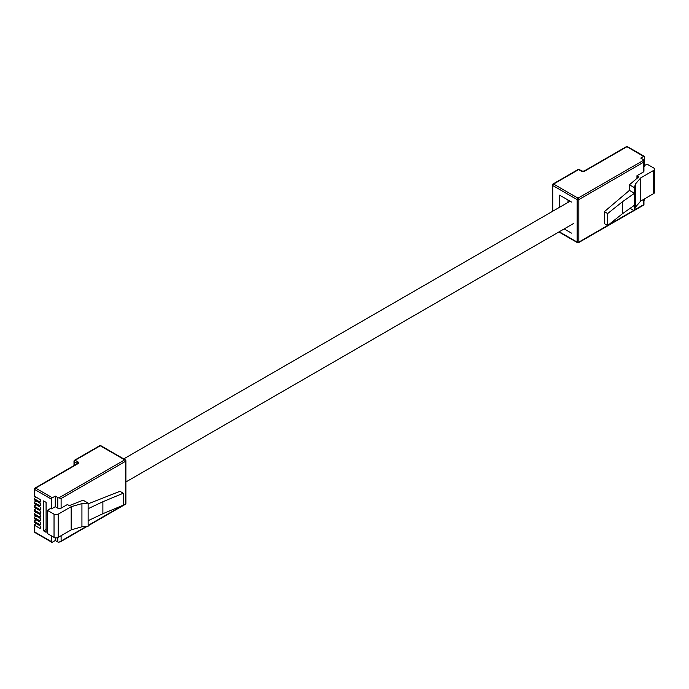 <?xml version="1.0" encoding="UTF-8"?>
<svg xmlns="http://www.w3.org/2000/svg" width="689" height="689" viewBox="0 0 689 689"><rect width="100%" height="100%" fill="white"/><g stroke="black" fill="none" stroke-linecap="round" stroke-linejoin="round"><path stroke-width="1.03" d="M573.748 223.692L572.593 224.054M552.389 211.411L552.389 185.031A1.18 0.68 0 0 1 552.742 184.549A1.18 0.68 60 0 1 552.983 184.006L578.08 169.511A1.18 0.68 60 0 1 578.674 169.572A1.18 0.68 120 0 1 579.26 169.511L581.938 171.061A1.18 0.68 120 0 0 581.344 171.122L578.674 169.572L553.577 184.066L577.993 198.165L643.862 160.132L643.948 171.105A2.368 1.369 180 0 1 643.25 172.078L643.25 162.415L643.862 160.132A2.368 1.369 0 0 0 643.25 159.521L640.744 158.074L643.647 156.394A1.18 0.68 120 0 1 644.241 156.334A1.18 0.68 120 0 1 644.482 156.877L644.482 166.531L643.948 166.841M643.25 172.078L636.955 175.712L636.955 178.391M630.108 208.328L634.474 210.851L635.344 207.268L635.344 184.092L634.474 187.666L629.445 184.764L638.841 176.797L636.955 175.712M635.344 184.092L640.718 177.883L640.718 201.059L653.68 193.575L653.68 170.398L640.718 177.883M653.68 170.398A2.954 1.705 0 0 0 654.55 169.193A2.954 1.705 0 0 0 653.68 167.987L646.997 164.12L644.482 165.567M634.474 210.851L634.474 205.244L622.4 213.762L622.4 201.791L607.655 213.556L604.365 211.661L629.445 190.371L629.445 184.764M634.474 205.244L634.474 193.273L622.4 201.791M622.4 213.762L607.655 225.536L607.655 213.556M607.655 225.536L604.365 223.632L604.365 211.661M644.482 198.888L644.482 199.371A1.18 0.68 120 0 1 643.948 200.585M571.474 202.023L559.597 195.168L559.597 207.251M564.188 228.912L571.474 233.123M643.862 204.555L643.25 204.909L643.862 204.555L643.25 204.909L643.25 199.595M654.55 169.193L654.55 192.369A2.954 1.705 180 0 1 653.68 193.575M635.344 207.268L640.718 201.059M634.474 187.666L634.474 193.273L629.445 190.371M568.012 200.025L568.012 202.394M34.45 524.94A1.18 0.68 -0 0 0 34.794 525.423L34.794 532.054A1.18 0.68 -0 0 1 34.45 531.572L34.45 524.94A1.18 0.68 -0 0 1 34.794 524.458L36.259 523.614M34.794 525.423L39.704 528.256A1.628 0.939 -120 0 0 40.522 528.334A1.628 0.939 -120 0 0 40.772 527.033A1.628 0.939 -120 0 0 39.704 525.595L34.794 522.762A1.18 0.68 180 0 1 34.45 522.279L34.45 521.168A1.18 0.68 -0 0 1 34.794 520.686L36.259 519.842M34.45 521.168A1.18 0.68 -0 0 0 34.794 521.651L39.704 524.493A1.628 0.939 -120 0 0 40.522 524.57A1.628 0.939 -120 0 0 40.772 523.27A1.628 0.939 -120 0 0 39.704 521.831L34.794 518.998A1.18 0.68 180 0 1 34.45 518.516L34.45 517.405A1.18 0.68 -0 0 1 34.794 516.922L36.259 516.078M34.45 517.405A1.18 0.68 -0 0 0 34.794 517.887L39.704 520.72A1.628 0.939 -120 0 0 40.522 520.806A1.628 0.939 -120 0 0 40.772 519.497A1.628 0.939 -120 0 0 39.704 518.068L34.794 515.234A1.18 0.68 180 0 1 34.45 514.752L34.45 513.641A1.18 0.68 -0 0 1 34.794 513.159L36.259 512.315M34.45 513.641A1.18 0.68 -0 0 0 34.794 514.123L39.704 516.957A1.628 0.939 -120 0 0 40.522 517.034A1.628 0.939 -120 0 0 40.772 515.734A1.628 0.939 -120 0 0 39.704 514.304L34.794 511.462A1.18 0.68 180 0 1 34.45 510.98L34.45 509.869A1.18 0.68 -0 0 1 34.794 509.386L36.259 508.542M34.45 509.869A1.18 0.68 -0 0 0 34.794 510.36L39.704 513.193A1.628 0.939 -120 0 0 40.522 513.271A1.628 0.939 -120 0 0 40.772 511.97A1.628 0.939 -120 0 0 39.704 510.532L34.794 507.698A1.18 0.68 180 0 1 34.45 507.216L34.45 506.105A1.18 0.68 -0 0 1 34.794 505.623L36.259 504.779M34.45 506.105A1.18 0.68 -0 0 0 34.794 506.587L39.704 509.421A1.628 0.939 -120 0 0 40.522 509.507A1.628 0.939 -120 0 0 40.772 508.198A1.628 0.939 -120 0 0 39.704 506.768L34.794 503.935A1.18 0.68 180 0 1 34.45 503.452L34.45 502.341A1.18 0.68 -0 0 1 34.794 501.859L36.259 501.015M34.45 502.341A1.18 0.68 -0 0 0 34.794 502.824L39.704 505.657A1.628 0.939 -120 0 0 40.522 505.735A1.628 0.939 -120 0 0 40.772 504.434A1.628 0.939 -120 0 0 39.704 503.004L34.794 500.171A1.18 0.68 180 0 1 34.45 499.68L34.45 498.578A1.18 0.68 -0 0 1 34.794 498.087L36.259 497.243M71.174 506.708L81.931 503.599L88.132 503.099L88.132 526.275L81.931 526.775L71.174 529.884L71.174 506.708L58.212 514.192L58.212 537.368L71.174 529.884M58.212 537.368A2.954 1.705 180 0 1 54.035 537.368L47.343 533.501L47.343 510.325L50.685 508.396L51.52 508.878L51.52 499.224L34.794 489.56L34.794 496.399A1.18 0.68 180 0 1 34.45 495.916L34.45 489.078A1.18 0.68 180 0 0 34.794 489.56A1.18 0.68 -60 0 1 35.63 488.113L52.355 497.768A1.18 0.68 120 0 0 51.52 499.224M88.132 508.697L102.885 501.73L102.885 513.701L123.271 505.192L123.271 493.221L119.981 491.317L88.132 503.823M88.132 520.677L102.885 513.701M102.885 501.73L123.271 493.221M61.114 508.163A2.368 1.369 180 0 1 57.773 508.163L57.773 497.544A2.368 1.369 -0 0 0 58.832 497.897L61.114 498.509L61.114 508.163L67.41 504.529L69.296 505.623L83.102 500.197L88.132 503.099M34.45 498.578A1.18 0.68 -0 0 0 34.794 499.06L39.704 501.893A1.628 0.939 -120 0 0 40.522 501.971A1.628 0.939 -120 0 0 40.772 500.67A1.628 0.939 -120 0 0 39.704 499.232L34.794 496.399M43.579 530.849L46.085 532.296L46.085 502.359L43.579 500.912L43.579 530.849L46.085 529.402M51.52 535.921L51.52 541.709A1.18 0.68 120 0 0 51.77 542.252A1.18 0.68 120 0 0 52.355 542.191L55.266 540.52L57.773 541.967L57.773 537.575M61.114 535.689L61.114 541.003L58.832 542.321A2.368 1.369 180 0 1 57.773 541.967M57.773 497.544L55.266 496.097L52.355 497.768M54.035 537.368L54.035 514.192L47.343 510.325M57.773 508.163L55.266 506.716L51.52 508.878M54.035 514.192A2.954 1.705 -0 0 0 58.212 514.192M81.931 503.599L81.931 526.775M55.266 537.79L55.266 540.52M55.266 506.716L55.266 496.097M643.25 162.415L578.829 199.612L578.829 242.106L607.595 225.501M607.999 225.26L633.716 210.412M634.715 209.835L643.25 204.909M643.647 156.394L626.921 146.74L584.694 171.122A2.368 1.369 0 0 1 581.344 171.122M559.253 231.762L577.158 242.106L577.158 199.612L552.742 185.513L552.742 211.213M552.389 185.031A1.18 0.68 0 0 0 552.742 185.513A1.18 0.68 120 0 1 553.577 184.066A1.18 0.68 60 0 0 552.983 184.006A1.18 1.18 0 0 0 552.389 185.031M577.408 242.64A1.18 1.18 0 0 0 578.588 242.64A1.18 0.68 60 0 0 578.829 242.106A1.18 0.68 180 0 1 577.158 242.106A1.18 0.68 120 0 0 577.408 242.64L558.9 231.96M577.158 199.612A1.18 0.68 0 0 0 578.829 199.612A1.18 0.68 60 0 0 577.993 198.165A1.18 0.68 120 0 0 577.158 199.612M581.938 171.061L584.1 171.061A1.18 0.68 60 0 1 584.694 171.122M626.921 146.74A1.18 0.68 -60 0 1 627.515 146.679A1.18 1.18 0 0 0 626.327 146.679A1.18 0.68 60 0 1 626.921 146.74M34.794 499.06L34.794 500.171M34.794 502.824L34.794 503.935M34.794 506.587L34.794 507.698M34.794 510.36L34.794 511.462M34.794 514.123L34.794 515.234M34.794 517.887L34.794 518.998M34.794 521.651L34.794 522.762M51.77 542.252L35.044 532.597A1.18 0.68 -60 0 1 34.794 532.054L51.52 541.709M61.114 541.003L86.383 526.413M88.132 525.406L122.806 505.39M123.271 505.115L125.536 503.805L125.536 461.32L61.114 498.509M58.832 497.897L124.7 459.864L100.284 445.766L75.187 460.261L77.857 461.802A1.18 0.68 120 0 0 77.022 463.249L74.352 461.708L74.352 465.359M77.857 463.731A1.18 0.68 -120 0 0 77.271 463.68L35.044 488.053A1.18 0.68 -120 0 1 35.63 488.113L77.857 463.731A2.368 1.369 -0 0 0 77.857 461.802M77.022 463.818L77.022 463.249A1.18 0.68 180 0 1 77.357 463.637M100.87 445.714A1.18 0.68 120 0 0 100.284 445.766A1.18 0.68 -120 0 0 99.69 445.714A1.18 1.18 0 0 1 100.87 445.714L125.295 459.813A1.18 0.68 120 0 0 124.7 459.864A1.18 0.68 -120 0 1 125.536 461.32A1.18 0.68 -0 0 0 125.889 460.838A1.18 1.18 0 0 0 125.295 459.813A1.18 0.68 120 0 1 125.536 460.347M74.352 460.743A1.18 0.68 -0 0 0 73.999 461.225A1.18 0.68 -0 0 0 74.352 461.708A1.18 0.68 120 0 1 75.187 460.261A1.18 0.68 -120 0 0 74.593 460.2L99.69 445.714M125.889 503.323A1.18 0.68 180 0 1 125.536 503.805A1.18 0.68 -120 0 1 125.295 504.348A1.18 1.18 0 0 0 125.889 503.323L125.889 460.838M40.858 527.593L39.704 528.256M40.858 523.821L39.704 524.493M40.858 520.057L39.704 520.72M40.858 516.294L39.704 516.957M40.858 512.53L39.704 513.193M40.858 508.758L39.704 509.421M40.858 504.994L39.704 505.657M40.858 501.23L39.704 501.893M125.889 481.964L573.782 223.374M123.719 458.9L570.061 201.214M579.26 169.511A1.18 1.18 0 0 0 578.08 169.511M643.879 204.943L634.603 210.3M634.069 210.61L578.588 242.64M644.241 156.334L627.515 146.679M626.327 146.679L584.1 171.061M643.948 199.199L643.948 204.822M73.999 465.566L73.999 461.225A1.18 1.18 0 0 1 74.593 460.2M60.003 542.045L87.184 526.353M88.132 525.802L125.295 504.348M35.044 488.053A1.18 1.18 0 0 0 34.45 489.078M34.45 531.572A1.18 1.18 0 0 0 35.044 532.597"/></g></svg>
